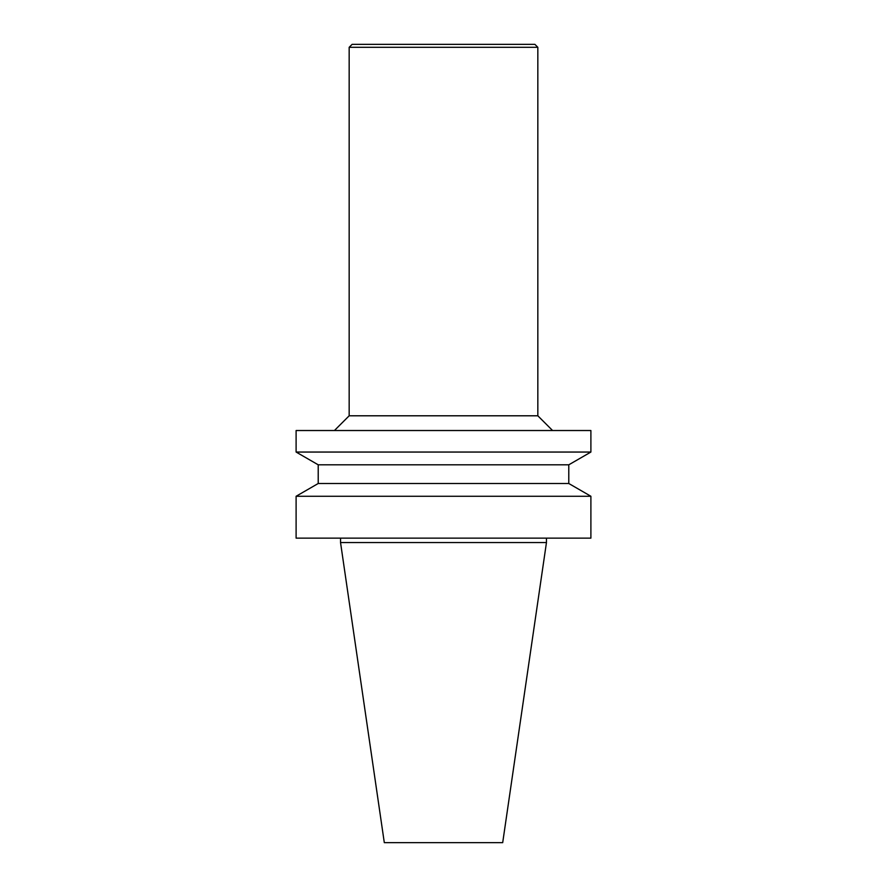 <?xml version="1.0" encoding="UTF-8"?>
<svg xmlns="http://www.w3.org/2000/svg" width="887" height="887" viewBox="0 0 887 887"><rect width="100%" height="100%" fill="white"/><g stroke="black" fill="none" stroke-linecap="round" stroke-linejoin="round"><path stroke-width="1.33" d="M537.832 47.299L349.168 47.299L352.117 44.35L534.883 44.35L537.832 47.299L537.832 415.792L552.579 430.528M349.168 47.299L349.168 415.792L537.832 415.792M443.5 842.65L502.696 842.65L546.459 542.556L340.541 542.556L384.304 842.65L443.5 842.65M443.5 538.132L590.897 538.132L590.897 496.265L296.103 496.265L296.103 538.132L443.5 538.132M568.789 483.504L568.789 464.81L318.211 464.81L318.211 483.504L568.789 483.504L590.897 496.265M318.211 464.81L296.103 452.048L590.897 452.048L568.789 464.81M296.103 452.048L296.103 430.528L590.897 430.528L590.897 452.048M340.541 538.132L340.541 542.556M546.459 538.132L546.459 542.556M318.211 483.504L296.103 496.265M349.168 415.792L334.421 430.528"/></g></svg>
